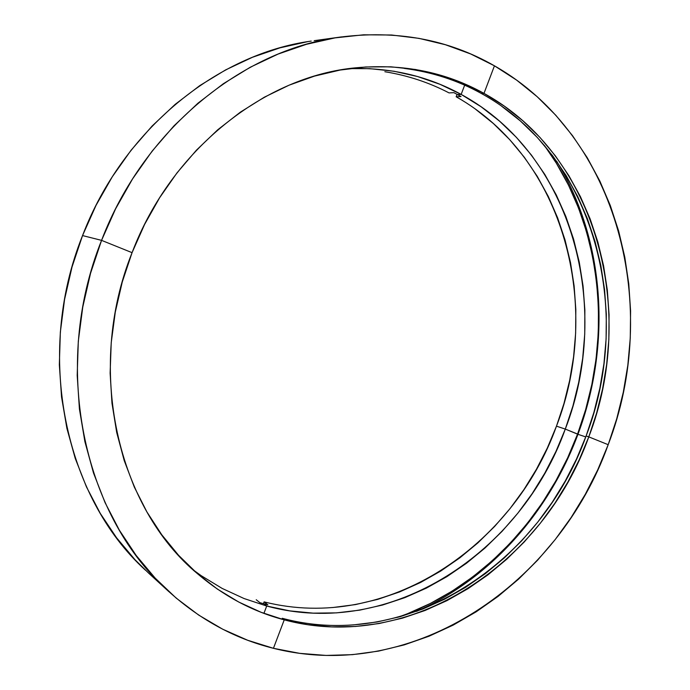 <?xml version="1.0" encoding="UTF-8"?>
<svg xmlns="http://www.w3.org/2000/svg" width="690" height="690" viewBox="0 0 690 690"><rect width="100%" height="100%" fill="white"/><g stroke="black" fill="none" stroke-linecap="round" stroke-linejoin="round"><path stroke-width="1.03" d="M264.106 601.878L263.433 603.672L264.106 601.878L267.849 604.82L263.89 603.793L267.849 604.82L264.106 601.878C386.961 632.954 513.67 546.126 556.468 426.161L565.291 429.085C521.683 551.595 391.584 639.984 266.711 606.027L264.201 612.625L266.711 606.027L263.89 603.793L259.932 602.689L256.223 599.748L259.932 602.689L263.89 603.793L266.711 606.027L244.079 598.541L222.163 588.423L201.23 575.702L193.295 569.975M332.597 607.554L355.462 604.595L377.792 599.36L399.553 591.951L420.581 582.472L440.729 571.053L459.868 557.822L477.868 542.909L494.618 526.461L510.022 508.616L523.986 489.512L536.423 469.304L547.282 448.138L556.468 426.161L565.291 429.085C612.427 307.835 573.45 155.354 461.153 94.409L457.47 94.573L461.153 94.409L439.901 84.275L417.476 76.512L394.059 71.26L369.866 68.664L349.304 68.603C390.04 67.258 427.326 75.857 461.153 94.409L464.663 85.181L461.153 94.409L481.068 106.743L499.5 121.104L516.336 137.293L531.464 155.129L544.807 174.423L556.295 194.977L565.895 216.6L573.571 239.102L579.289 262.295L583.059 285.996L584.87 310.026L584.732 334.21L582.67 358.377L578.72 382.346L572.916 405.979L565.291 429.085L577.953 434.312C549.05 512.084 490.478 578.625 416.57 611.366C490.478 578.625 549.05 512.084 577.953 434.312L577.582 434.036C546.428 518.104 479.955 588.82 397.613 617.369L407.393 613.755L430.25 603.5L452.131 591.132L472.909 576.78L492.436 560.608L510.6 542.771L527.289 523.417L542.418 502.7L555.89 480.792L567.637 457.85L577.582 434.036L565.291 429.085L555.907 451.519L544.815 473.124L532.093 493.738L517.811 513.205L502.044 531.378L484.906 548.11L466.492 563.247L446.913 576.642L426.308 588.156L404.806 597.661L382.571 605.027L359.766 610.133L336.573 612.867L313.191 613.143L289.826 610.883L266.711 606.027M475.488 109.167L493.367 123.519L509.686 139.613L524.34 157.286L537.26 176.338L548.369 196.598L557.641 217.868L565.041 239.982L570.535 262.743L574.132 285.996L575.831 309.551L575.633 333.244L573.571 356.911L569.664 380.397L563.954 403.529L556.468 426.161C602.62 307.386 565.17 158.338 456.15 96.755L457.065 94.349L456.15 96.755L461.015 96.548L457.47 94.573L453.891 92.667L449.043 92.9C429.077 82.498 407.678 75.443 384.848 71.725M577.582 434.036L585.672 409.506L591.848 384.434L596.065 358.99L598.282 333.339L598.471 307.662L596.617 282.124L592.693 256.922L586.69 232.245L578.625 208.268L568.517 185.205L556.382 163.245L544.445 145.504C603.319 225.535 613.582 338.514 577.582 434.036M577.953 434.312C611.521 344.931 605.397 240.551 556.649 161.21C605.397 240.551 611.521 344.931 577.953 434.312L585.767 436.917L577.953 434.312M456.15 96.755L461.015 96.548L457.47 94.573L453.891 92.667L449.043 92.9M353.245 624.924L376.964 622L400.174 616.662L422.789 609.011L444.662 599.187L465.621 587.302L485.527 573.519L504.261 557.96L521.7 540.788L537.734 522.14L552.267 502.182L565.231 481.068L576.53 458.954L586.112 435.985L588.786 436.873L579.177 459.902L567.853 482.086L554.864 503.269L540.287 523.287L524.219 541.995L506.745 559.228L487.977 574.83L468.018 588.673L447.017 600.602L425.1 610.469L402.434 618.154L379.181 623.519L355.523 626.468L331.674 626.891L307.835 624.709L284.237 619.853L273.438 648.307C233.876 638.466 198.021 618.654 165.893 588.872C83.249 514.007 51.077 365.976 101.559 240.362C143.675 129.686 241.957 50.439 338.755 37.295C396.138 29.73 448.034 39.235 494.445 65.817L483.983 93.383L504.226 106.07L522.951 120.836L540.02 137.483L555.346 155.819L568.845 175.631L580.462 196.728L590.14 218.92L597.851 242.009L603.577 265.797L607.321 290.102L609.072 314.752L608.847 339.549L606.674 364.329L602.577 388.927L596.6 413.163L588.786 436.873L586.112 435.985C634.214 311.949 595.349 156.095 481.387 93.495L483.983 93.383C598.161 156.19 637.008 312.475 588.786 436.873L608.183 444.696L616.739 418.727L623.303 392.187L627.822 365.26L630.263 338.109L630.591 310.923L628.771 283.883L624.795 257.18L618.645 231.012L610.331 205.577L599.852 181.073L587.259 157.717L572.571 135.732L555.855 115.325L537.191 96.721L516.681 80.152L494.445 65.817C619.853 137.215 660.735 308.62 608.183 444.696C559.349 582.05 415.38 683.937 273.438 648.307L299.667 653.344L326.094 655.431L352.487 654.646L378.594 651.093L404.219 644.891L429.146 636.171L453.209 625.088L476.229 611.78L498.077 596.402L518.595 579.126L537.691 560.107L555.234 539.511L571.139 517.5L585.318 494.256L597.687 469.933L608.183 444.696L588.786 436.873C544.117 562.523 411.74 653.93 284.237 619.853L282.236 618.283C409.446 652.343 541.564 561.281 586.112 435.985L593.909 412.344L599.869 388.177L603.948 363.656L606.105 338.945L606.32 314.209L604.561 289.636L600.817 265.4L595.091 241.673L587.38 218.661L577.711 196.529L566.111 175.493L552.63 155.742L537.32 137.465L520.277 120.871L501.432 106.036M282.236 618.283L284.237 619.853C252.885 611.599 224.112 596.332 197.918 574.071C117.861 508.202 84.974 369.909 132.066 252.661L101.559 240.362L82.541 235.575C34.207 355.661 65.343 497.533 145.417 570.164M148.764 573.269L135.016 559.728L116.584 537.795L100.309 513.446L86.448 486.89L75.236 458.41L66.887 428.318L61.539 396.966L59.34 364.751L60.349 332.071L64.584 299.356L72.01 267.047L82.541 235.575L96.031 205.353L112.289 176.787L131.083 150.23L152.128 126.011L175.131 104.397L199.755 85.629L225.665 69.88L252.506 57.261L279.95 47.843L307.645 41.659M311.233 41.09C217.402 53.872 122.863 129.763 82.541 235.575L101.559 240.362L90.554 273.266L82.774 307.033L78.306 341.214L77.194 375.334L79.41 408.954L84.887 441.635L93.486 472.969L105.044 502.587L119.344 530.161L136.146 555.416L155.164 578.099L176.131 598.049L198.737 615.109L222.689 629.202L247.684 640.268L273.438 648.307L284.237 619.853L261.122 612.297L238.74 602.034L217.35 589.062L197.211 573.459L178.589 555.312L161.745 534.75L146.91 511.937L134.326 487.106L124.191 460.497L116.688 432.406L111.97 403.167L110.124 373.118L111.228 342.654L115.282 312.156L122.259 282.029L132.066 252.661C171.387 148.842 265.409 75.865 356.299 67.758C403.02 63.523 445.576 72.062 483.983 93.383L481.387 93.495C457.703 80.376 431.992 72.019 404.245 68.405M494.445 65.817L470.623 53.941L445.412 44.729L419.003 38.364L391.627 35.009L363.544 34.811L335.047 37.881L306.455 44.298L278.079 54.079L250.298 67.223L223.448 83.654L197.901 103.241L174.009 125.813L152.128 151.127L132.575 178.891L115.635 208.76L101.559 240.362L132.066 252.661L144.589 224.448L159.632 197.737L177.002 172.871L196.443 150.153L217.669 129.832L240.405 112.125L264.33 97.195L289.127 85.163L314.493 76.107L340.11 70.052L365.691 66.973L390.954 66.818L415.639 69.509L439.513 74.934L462.36 82.938L483.983 93.383L494.445 65.817M148.548 573.071L168.895 591.666M341.585 36.889L314.217 40.667"/></g></svg>

